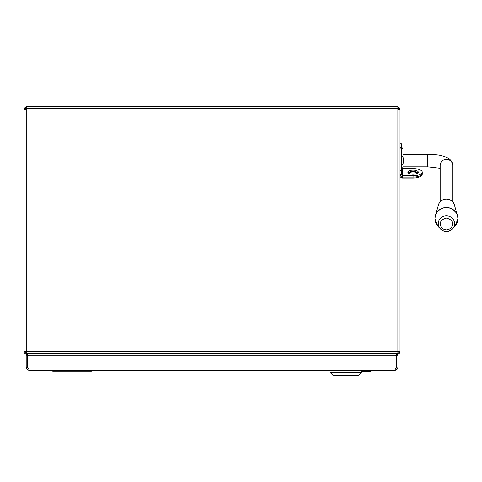 <?xml version="1.0" encoding="UTF-8"?>
<svg xmlns="http://www.w3.org/2000/svg" width="482" height="482" viewBox="0 0 482 482"><rect width="100%" height="100%" fill="white"/><g stroke="black" fill="none" stroke-linecap="round" stroke-linejoin="round"><path stroke-width="0.72" d="M397.873 107.293A2.139 2.139 0 0 1 400.012 109.432L400.012 351.758L397.873 351.758L397.873 106.456L26.239 106.456L26.239 353.957L29.263 355.704M394.848 355.704L397.873 353.613L26.239 353.613M26.239 107.293A2.139 2.139 0 0 0 24.1 109.432L24.1 351.758L397.873 351.758L397.873 353.613M28.793 355.704L25.172 353.613A2.139 2.139 0 0 1 24.1 351.758M24.937 351.758A1.307 1.307 0 0 0 25.588 352.89L26.191 353.234L25.769 353.957M26.239 108.125A1.307 1.307 0 0 0 24.937 109.432M24.1 109.432L26.239 109.432M400.012 351.758A2.139 2.139 0 0 1 398.939 353.613L395.318 355.704M399.174 351.758A1.307 1.307 0 0 1 398.524 352.89L397.873 353.264M397.921 353.234L398.343 353.957M397.873 108.125A1.307 1.307 0 0 1 399.174 109.432M397.873 109.432L400.012 109.432M57.515 370.327L86.664 370.327M394.686 370.327L29.426 370.327L27.516 367.085L27.516 355.704L396.596 355.704L396.596 367.085L394.686 370.327C396.65 370.134 397.734 369.055 397.921 367.085L397.921 355.704L396.668 355.704L396.668 367.085L397.921 367.085M26.191 367.085L27.444 367.085L27.444 355.704L26.191 355.704L26.191 367.085C26.377 369.055 27.462 370.134 29.426 370.327M27.444 367.085L28.089 368.549M396.204 368.109L396.445 367.489M396.668 367.085L396.023 368.549M372.279 370.327A0.729 0.729 0 0 0 371.724 370.574A2.296 2.296 0 0 1 368.296 370.622A2.296 2.296 0 0 0 369.989 371.369A2.296 2.296 0 0 1 368.296 370.622A2.296 2.296 0 0 0 371.724 370.574L368.332 370.574A0.729 0.729 0 0 1 368.887 370.327A0.729 0.729 0 0 0 368.332 370.574L361.47 370.574A0.729 0.729 0 0 0 361.373 370.489A0.729 0.729 0 0 1 361.47 370.574A2.296 2.296 0 0 0 364.898 370.622A2.296 2.296 0 0 1 363.205 371.369L369.989 371.369A2.296 2.296 0 0 0 371.724 370.574A0.729 0.729 0 0 1 372.279 370.327A0.729 0.729 0 0 0 371.724 370.574M361.373 370.489A0.729 0.729 0 0 1 361.47 370.574A2.296 2.296 0 0 0 363.205 371.369L369.989 371.369M364.308 370.327A0.729 0.729 0 0 1 364.862 370.574A0.729 0.729 0 0 0 364.308 370.327M368.887 370.327A0.729 0.729 0 0 0 368.332 370.574A2.296 2.296 0 0 1 364.862 370.574M358.247 375.544L333.183 375.544L330.049 372.411L361.373 372.411L358.247 375.544M401.476 176.888L401.476 177.762L400.012 177.762M401.476 146.787A0.524 0.524 0 0 0 401.765 147.257L402.934 149.131L402.934 157.168M408.453 173.122A5.224 2.205 0 0 1 413.062 171.953A5.224 2.205 0 0 1 417.671 173.122M402.934 168.399L402.934 163.922M401.765 167.615L401.765 165.507M417.99 172.833A5.224 2.042 0 0 0 413.062 171.465A5.224 2.042 0 0 0 408.134 172.833M413.062 174.201A5.224 2.042 180 0 1 407.844 172.164A5.224 2.042 180 0 1 413.062 170.122A5.224 2.042 180 0 1 418.286 172.164A5.224 2.042 180 0 1 413.062 174.201M401.476 166.007L402.518 168.314A5.224 2.042 180 0 0 405.061 168.573L413.062 168.573A9.182 3.585 180 0 1 422.244 172.164A9.182 3.585 180 0 1 413.062 175.749L402.518 175.749L401.476 174.785L401.476 143.835L400.012 143.835L401.476 143.835M400.012 174.785L401.476 174.785L400.012 174.785L401.078 176.677L402.518 177.093L413.062 177.093L413.062 175.749M401.319 177.762A2.506 2.271 -0 0 0 402.518 178.039L402.518 168.314M422.244 172.773A9.182 3.88 180 0 1 422.244 172.833L422.244 174.159A9.182 3.88 180 0 1 413.062 178.039L402.518 178.039M422.244 174.159A9.182 3.88 180 0 0 422.208 173.815M401.765 155.584L401.765 147.257M422.244 172.164L422.244 173.508A9.182 3.585 180 0 1 413.062 177.093M440.162 201.813L440.162 165.41A6.266 6.049 0 0 1 446.428 159.355A6.266 6.049 0 0 1 452.694 165.41C452.658 161.922 450.537 159.18 446.332 157.198L442.03 155.788C439.909 155.047 435.113 154.547 427.63 154.282L402.934 154.282M452.694 201.813L452.694 165.41M91.405 371.14L94.207 370.327L91.405 371.14L52.773 371.14L49.971 370.327L52.773 371.14M403.561 160.904L403.561 158.976A7.628 7.628 0 0 0 401.892 155.584L401.892 165.507A7.628 7.628 0 0 0 403.561 162.109L403.561 161.59M397.873 108.595L26.239 108.595M27.516 367.085L396.596 367.085M400.012 158.006L401.476 158.006M400.012 170.538L401.476 170.538M440.162 168.26L427.63 166.808L427.63 154.282M435.059 217.135A11.466 11.074 0 0 1 435.385 215.629A11.466 11.074 0 0 1 446.428 207.531A11.466 11.074 0 0 1 457.472 215.629A11.466 11.074 0 0 1 457.792 217.135M454.357 204.85A8.23 7.953 180 0 0 438.5 204.85L435.385 215.629L434.951 218.647L437.752 225.95A11.441 11.05 0 0 1 434.987 218.738A11.441 11.05 0 0 1 446.428 207.688A11.441 11.05 0 0 1 457.87 218.738A11.441 11.05 0 0 1 455.098 225.95L457.9 218.647L457.472 215.629L454.357 204.85C452.61 197.216 440.247 197.21 438.5 204.85M440.331 224.058C439.982 221.268 442.018 219.31 446.428 218.165C450.839 219.31 452.869 221.268 452.526 224.058C452.134 227.606 450.104 229.571 446.428 229.944C442.747 229.571 440.717 227.606 440.331 224.058M446.428 215.731A8.152 7.875 0 0 1 452.61 228.745A8.152 7.875 0 0 1 438.271 223.606A8.152 7.875 0 0 1 446.428 215.731M361.373 370.327L361.373 372.411M330.049 370.327L330.049 372.411M401.181 148.824L400.012 146.95M427.63 166.808L402.934 166.808M437.752 225.95L440.247 228.745C444.368 232.378 448.489 232.378 452.61 228.745L455.098 225.95M401.476 165.507L401.892 165.507M401.476 155.584L401.892 155.584"/></g></svg>
